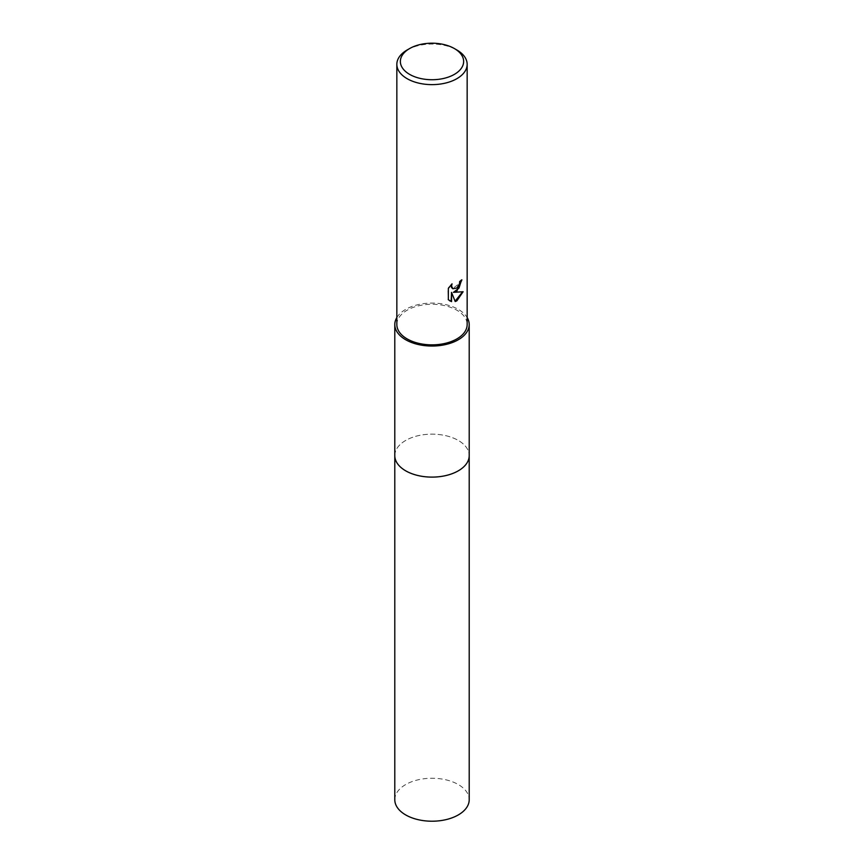 <?xml version="1.0" encoding="UTF-8"?>
<svg xmlns="http://www.w3.org/2000/svg" width="864" height="864" viewBox="0 0 864 864"><rect width="100%" height="100%" fill="white"/><g stroke="black" fill="none" stroke-linecap="round" stroke-linejoin="round"><path stroke-width="0.65" stroke-dasharray="4.32 3.24" d="M394.794 455.63A37.206 21.481 180 0 1 398.034 446.861A37.206 21.481 180 0 1 405.691 440.446A37.206 21.481 180 0 1 465.966 446.861A37.206 21.481 180 0 1 469.206 455.63M394.794 455.36A37.206 21.481 180 0 1 398.034 446.861A37.206 21.481 180 0 1 405.691 440.446A37.206 21.481 180 0 1 465.966 446.861A37.206 21.481 180 0 1 469.206 455.36M396.846 317.531A37.206 21.481 180 0 1 405.691 309.377A37.206 21.481 180 0 1 467.154 317.531M396.846 324.562A35.154 20.293 180 0 1 407.149 310.208A35.154 20.293 180 0 1 445.457 305.813A35.154 20.293 180 0 1 467.154 324.562M461.462 280.249L461.484 279.601A34.571 19.958 180 0 1 459.346 281.383L458.978 283.738L452.704 288.63M451.278 284.612L447.908 288.166L448.351 299.732M462.564 291.87L453.071 292.108M447.908 299.484L449.658 300.802M451.138 292.194L455.08 301.212M407.149 49.982A35.154 20.293 180 0 1 456.862 49.982M394.794 799.729A37.206 21.481 180 0 1 417.766 779.89A37.206 21.481 180 0 1 458.309 784.544A37.206 21.481 180 0 1 469.206 799.729M394.794 455.252A37.206 21.481 180 0 1 418.068 435.715A37.206 21.481 180 0 1 458.309 440.446A37.206 21.481 180 0 1 469.206 455.252"/><path stroke-width="1.3" d="M469.206 455.252A37.206 21.481 180 0 1 469.206 455.63A37.206 21.481 180 0 1 458.309 470.815A37.206 21.481 180 0 1 417.766 475.47A37.206 21.481 180 0 1 394.794 455.63A37.206 21.481 180 0 1 394.794 455.252M469.206 455.36A37.206 21.481 180 0 1 458.309 470.826A37.206 21.481 180 0 1 417.55 475.427A37.206 21.481 180 0 1 394.794 455.36M467.154 317.531A37.206 21.481 180 0 1 469.206 324.562A37.206 21.481 180 0 1 458.309 339.746A37.206 21.481 180 0 1 417.766 344.401A37.206 21.481 180 0 1 394.794 324.562A37.206 21.481 180 0 1 396.846 317.531M456.851 291.082L453.492 292.345L463.115 291.73L456.851 300.845L455.198 301.536L451.559 292.442L451.559 301.622L448.351 299.732L448.351 288.414L452.045 283.835L451.548 286.081L452.909 288.77L456.851 288.036L459.4 283.975L459.767 281.632A35.154 20.293 0 0 0 461.905 279.85L456.851 291.082M454.367 48.546L456.862 49.982A35.154 20.293 180 0 1 467.154 64.336A35.154 20.293 180 0 1 456.851 78.689A35.154 20.293 180 0 1 418.543 83.084A35.154 20.293 180 0 1 396.846 64.336A35.154 20.293 180 0 1 407.138 49.982A35.154 20.293 180 0 1 407.149 49.982L409.633 48.546A31.633 18.263 180 0 1 454.367 48.546A31.633 18.263 180 0 1 454.367 74.38A31.633 18.263 180 0 1 409.633 74.38A31.633 18.263 180 0 1 409.633 48.546L407.138 49.982M467.154 64.336L467.154 324.562A35.154 20.293 180 0 1 456.851 338.915A35.154 20.293 180 0 1 418.543 343.31A35.154 20.293 180 0 1 396.846 324.562L396.846 64.336M461.462 280.249L458.978 288.09L453.492 292.345M452.704 288.63L451.483 287.453L451.278 284.612M449.658 300.802L451.138 301.374L451.559 292.442M455.08 301.212L462.564 291.87M394.794 455.63A37.206 21.481 180 0 0 405.691 470.826A37.206 21.481 180 0 0 446.234 475.481A37.206 21.481 180 0 0 469.206 455.63L469.206 799.729A37.206 21.481 180 0 1 446.234 819.58A37.206 21.481 180 0 1 405.691 814.925A37.206 21.481 180 0 1 394.794 799.729L394.794 324.562M469.206 455.63L469.206 324.562"/></g></svg>
